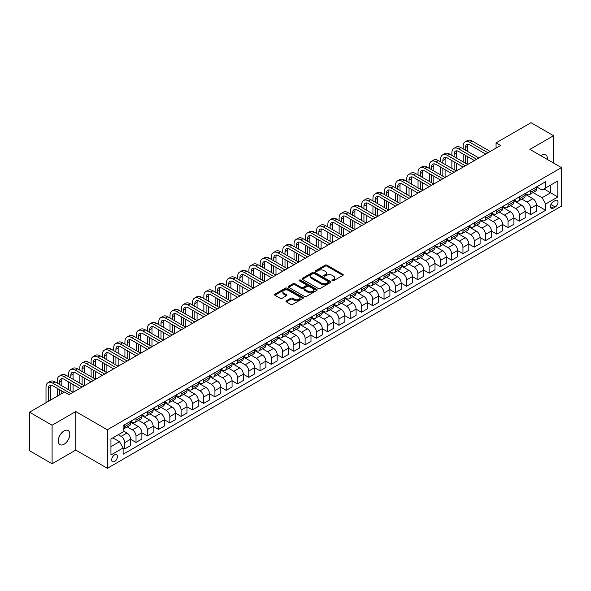 <?xml version="1.0" encoding="UTF-8"?>
<svg xmlns="http://www.w3.org/2000/svg" width="591" height="591" viewBox="0 0 591 591"><rect width="100%" height="100%" fill="white"/><g stroke="black" fill="none" stroke-linecap="round" stroke-linejoin="round"><path stroke-width="0.89" d="M332.253 280.791A0.879 0.502 0 0 0 333.494 280.791L342.898 275.362A1.248 0.724 0 0 0 343.268 274.852A1.248 0.724 0 0 0 342.898 274.342L326.963 265.137A1.248 0.724 0 0 0 325.198 265.137L315.786 270.567A0.879 0.502 0 0 0 315.535 270.929A0.879 0.502 0 0 0 315.786 271.284A0.879 0.502 0 0 0 317.027 271.284L318.246 270.582A4.004 2.312 0 0 1 323.912 270.582L325.242 271.35A4.004 2.312 0 0 1 326.417 272.983A4.004 2.312 0 0 1 325.242 274.623L324.023 275.325A0.879 0.502 0 0 0 323.765 275.679A0.879 0.502 0 0 0 324.023 276.041A0.879 0.502 0 0 0 325.264 276.041L326.476 275.332A4.004 2.312 0 0 1 332.142 275.332L333.472 276.1A4.004 2.312 0 0 1 334.646 277.74A4.004 2.312 0 0 1 333.472 279.373L332.253 280.075A0.879 0.502 0 0 0 332.002 280.437A0.879 0.502 0 0 0 332.253 280.791L332.253 280.075M64.05 444.255A8.163 4.713 120 0 0 69.383 437.059A8.163 4.713 120 0 0 68.128 430.521A8.163 4.713 120 0 0 64.05 430.928A8.163 4.713 120 0 0 58.716 438.116A8.163 4.713 120 0 0 59.964 444.661A8.163 4.713 120 0 0 64.05 444.255M547.332 159.444A8.163 4.713 120 0 0 545.692 154.805A8.163 4.713 120 0 0 541.607 155.204A8.163 4.713 120 0 0 540.846 155.706M114.558 461.541A4.078 2.357 120 0 0 117.225 457.944A4.078 2.357 120 0 0 116.597 454.678A4.078 2.357 120 0 0 114.558 454.878A4.078 2.357 120 0 0 111.891 458.476A4.078 2.357 120 0 0 112.512 461.741A4.078 2.357 120 0 0 114.558 461.541M286.332 300.812A1.248 0.724 0 0 0 285.963 301.329A1.248 0.724 0 0 0 286.332 301.838L290.802 304.417A1.248 0.724 0 0 0 292.575 304.417L303.02 298.389A1.248 0.724 0 0 0 303.382 297.879A1.248 0.724 0 0 0 303.02 297.362L287.086 288.164A1.248 0.724 0 0 0 285.313 288.164L274.867 294.192A1.248 0.724 0 0 0 274.497 294.71A1.248 0.724 0 0 0 274.867 295.219L280.267 298.337A1.248 0.724 0 0 0 282.04 298.337L286.509 295.751A1.248 0.724 0 0 0 286.879 295.241A1.248 0.724 0 0 0 286.509 294.732L283.828 293.188A3.347 1.936 0 0 1 282.853 291.821A3.347 1.936 0 0 1 284.914 290.033A3.347 1.936 0 0 1 288.571 290.454L299.061 296.512A3.347 1.936 0 0 1 300.036 297.879A3.347 1.936 0 0 1 297.967 299.659A3.347 1.936 0 0 1 294.318 299.245L292.575 298.233A1.248 0.724 0 0 0 290.802 298.233L286.332 300.812L286.332 301.838L290.802 299.275L290.802 298.233M75.774 411.55L52.097 425.225L29.55 412.208L29.55 450.741L52.097 463.758L75.774 450.083L107.34 468.308L107.34 429.775L75.774 411.55L75.774 450.083M553.56 163.042L553.56 135.708L529.883 149.375L561.45 167.6L107.34 429.775M553.56 135.708L531.014 122.692L496.063 142.867L496.063 148.075M29.55 412.208L64.5 392.025L69.007 394.633L500.57 145.467L496.063 142.867M318.335 288.519A1.248 0.724 0 0 0 320.108 288.519L330.554 282.491A1.248 0.724 0 0 0 330.916 281.981A1.248 0.724 0 0 0 330.554 281.471L314.619 272.266A1.248 0.724 0 0 0 312.846 272.266L302.4 278.302A1.248 0.724 0 0 0 302.031 278.812A1.248 0.724 0 0 0 302.4 279.321L318.335 288.519M299.696 280.984A0.879 0.502 0 0 1 300.583 281.102L316.769 290.447L306.337 296.468A1.248 0.724 0 0 1 304.572 296.468L288.63 287.27L288.63 286.251A1.248 0.724 0 0 0 288.268 286.761A1.248 0.724 0 0 0 288.63 287.27M288.63 286.251L293.106 283.665A1.248 0.724 0 0 1 294.872 283.665L301.336 287.396A1.248 0.724 0 0 0 303.109 287.396L306.072 285.682A1.248 0.724 0 0 0 306.441 285.172A1.248 0.724 0 0 0 306.072 284.663L299.341 280.777A0.879 0.502 0 0 1 299.09 280.422A0.879 0.502 0 0 1 299.63 279.957A0.879 0.502 0 0 1 300.583 280.06L316.783 289.42A1.248 0.724 0 0 1 317.153 289.93A1.248 0.724 0 0 1 316.783 290.44L316.783 289.42M555.23 200.563L553.242 201.708A3.952 2.283 120 0 0 550.657 205.188A3.952 2.283 120 0 0 551.263 208.357A3.952 2.283 120 0 0 553.242 208.165L555.23 207.02A3.952 2.283 120 0 0 557.808 203.533A3.952 2.283 120 0 0 557.202 200.364A3.952 2.283 120 0 0 555.23 200.563M107.34 468.308L561.45 206.133L561.45 167.6M536.606 186.889L542.058 190.043L545.67 187.96L545.67 181.659L123.12 425.616L123.12 431.91L110.945 438.943L110.945 454.981L123.12 447.948L123.12 454.25L545.67 210.3L545.67 203.998L542.058 197.749L533.089 192.57M545.67 187.96L557.845 180.927L557.845 196.966L545.67 203.998M52.097 425.225L52.097 463.758M543.956 188.95L550.627 192.806L550.627 185.094L557.845 180.927M542.058 197.749L550.627 192.806L557.845 196.966M110.945 446.648L119.515 441.706L112.844 437.85M123.12 448L124.745 448.938L124.745 442.637A5.105 2.948 -120 0 0 121.14 436.394L118.252 434.725M124.745 448.938L130.611 445.555L130.611 439.253A5.105 2.948 -120 0 0 126.999 433.004L123.12 430.765M130.611 439.305L136.019 442.43L136.019 436.128A5.105 2.948 -120 0 0 132.414 429.886L127.235 426.894M136.019 442.43L141.884 439.047L141.884 432.745A5.105 2.948 -120 0 0 138.272 426.495L130.611 422.07M141.884 432.797L147.292 435.922L147.292 429.62A5.105 2.948 -120 0 0 143.687 423.37L138.508 420.386M147.292 435.922L153.158 432.538L153.158 426.237A5.105 2.948 -120 0 0 149.545 419.987L141.884 415.562M153.158 426.288L158.565 429.413L158.565 423.112A5.105 2.948 -120 0 0 154.96 416.862L149.782 413.877M158.565 429.413L164.431 426.03L164.431 419.728A5.105 2.948 -120 0 0 160.826 413.478L153.158 409.053M164.431 419.78L169.839 422.905L169.839 416.603A5.105 2.948 -120 0 0 166.234 410.353L161.055 407.369M169.839 422.905L175.704 419.521L175.704 413.22A5.105 2.948 -120 0 0 172.099 406.97L164.431 402.545M175.704 413.272L181.112 416.396L181.112 410.095A5.105 2.948 -120 0 0 177.507 403.845L172.328 400.853M181.112 416.396L186.978 413.013L186.978 406.711A5.105 2.948 -120 0 0 183.373 400.462L175.704 396.036M186.978 406.763L192.393 409.888L192.393 403.587A5.105 2.948 -120 0 0 188.78 397.337L183.602 394.345M192.393 409.888L198.251 406.505L198.251 400.203A5.105 2.948 -120 0 0 194.646 393.953L186.978 389.528M198.251 400.255L203.666 403.38L203.666 397.078A5.105 2.948 -120 0 0 200.054 390.828L194.875 387.836M203.666 403.38L209.524 399.996L209.524 393.695A5.105 2.948 -120 0 0 205.919 387.445L198.251 383.02M209.524 393.746L214.939 396.871L214.939 390.57A5.105 2.948 -120 0 0 211.327 384.32L206.148 381.328M214.939 396.871L220.798 393.488L220.798 387.186A5.105 2.948 -120 0 0 217.192 380.936L209.524 376.511M220.798 387.238L226.213 390.363L226.213 384.061A5.105 2.948 -120 0 0 222.6 377.812L217.422 374.82M226.213 390.363L232.071 386.979L232.071 380.678A5.105 2.948 -120 0 0 228.466 374.428L220.798 370.003M232.071 380.73L237.486 383.855L237.486 377.553A5.105 2.948 -120 0 0 233.873 371.303L228.695 368.311M237.486 383.855L243.344 380.464L243.344 374.169A5.105 2.948 -120 0 0 239.739 367.92L232.071 363.495M243.344 374.221L248.759 377.346L248.759 371.045A5.105 2.948 -120 0 0 245.154 364.795L239.968 361.803M248.759 377.346L254.618 373.955L254.618 367.661A5.105 2.948 -120 0 0 251.012 361.411L243.344 356.986M254.618 367.713L260.033 370.838L260.033 364.536A5.105 2.948 -120 0 0 256.428 358.286L251.241 355.294M260.033 370.838L265.898 367.447L265.898 361.145A5.105 2.948 -120 0 0 262.286 354.903L254.618 350.478M265.898 361.204L271.306 364.322L271.306 358.028A5.105 2.948 -120 0 0 267.701 351.778L262.522 348.786M271.306 364.322L277.172 360.938L277.172 354.637A5.105 2.948 -120 0 0 273.559 348.395L265.898 343.962M277.172 354.689L282.579 357.814L282.579 351.512A5.105 2.948 -120 0 0 278.974 345.27L273.796 342.278M282.579 357.814L288.445 354.43L288.445 348.129A5.105 2.948 -120 0 0 284.832 341.886L277.172 337.454M288.445 348.18L293.853 351.305L293.853 345.004A5.105 2.948 -120 0 0 290.247 338.761L285.069 335.769M293.853 351.305L299.718 347.922L299.718 341.62A5.105 2.948 -120 0 0 296.106 335.37L288.445 330.945M299.718 341.672L305.126 344.797L305.126 338.495A5.105 2.948 -120 0 0 301.521 332.253L296.342 329.261M305.126 344.797L310.992 341.413L310.992 335.112A5.105 2.948 -120 0 0 307.379 328.862L299.718 324.437M310.992 335.163L316.399 338.288L316.399 331.987A5.105 2.948 -120 0 0 312.794 325.737L307.615 322.752M316.399 338.288L322.265 334.905L322.265 328.603A5.105 2.948 -120 0 0 318.66 322.354L310.992 317.928M322.265 328.655L327.673 331.78L327.673 325.478A5.105 2.948 -120 0 0 324.067 319.229L318.889 316.244M327.673 331.78L333.538 328.397L333.538 322.095A5.105 2.948 -120 0 0 329.933 315.845L322.265 311.42M333.538 322.147L338.946 325.272L338.946 318.97A5.105 2.948 -120 0 0 335.341 312.72L330.162 309.728M338.946 325.272L344.812 321.888L344.812 315.587A5.105 2.948 -120 0 0 341.206 309.337L333.538 304.912M344.812 315.638L350.227 318.763L350.227 312.462A5.105 2.948 -120 0 0 346.614 306.212L341.435 303.22M350.227 318.763L356.085 315.38L356.085 309.078A5.105 2.948 -120 0 0 352.48 302.828L344.812 298.403M356.085 309.13L361.5 312.255L361.5 305.953A5.105 2.948 -120 0 0 357.887 299.703L352.709 296.712M361.5 312.255L367.358 308.871L367.358 302.57A5.105 2.948 -120 0 0 363.753 296.32L356.085 291.895M367.358 302.622L372.773 305.746L372.773 299.445A5.105 2.948 -120 0 0 369.161 293.195L363.982 290.203M372.773 305.746L378.632 302.363L378.632 296.061A5.105 2.948 -120 0 0 375.026 289.812L367.358 285.387M378.632 296.113L384.047 299.238L384.047 292.937A5.105 2.948 -120 0 0 380.434 286.687L375.255 283.695M384.047 299.238L389.905 295.855L389.905 289.553A5.105 2.948 -120 0 0 386.3 283.303L378.632 278.878M389.905 289.605L395.32 292.73L395.32 286.428A5.105 2.948 -120 0 0 391.707 280.178L386.529 277.186M395.32 292.73L401.178 289.346L401.178 283.045A5.105 2.948 -120 0 0 397.573 276.795L389.905 272.37M401.178 283.096L406.593 286.221L406.593 279.92A5.105 2.948 -120 0 0 402.988 273.67L397.802 270.678M406.593 286.221L412.452 282.83L412.452 276.536A5.105 2.948 -120 0 0 408.846 270.286L401.178 265.861M412.452 276.588L417.867 279.713L417.867 273.411A5.105 2.948 -120 0 0 414.261 267.162L409.075 264.17M417.867 279.713L423.732 276.322L423.732 270.028A5.105 2.948 -120 0 0 420.12 263.778L412.452 259.353M423.732 270.08L429.14 273.197L429.14 266.903A5.105 2.948 -120 0 0 425.535 260.653L420.356 257.661M429.14 273.197L435.006 269.814L435.006 263.512A5.105 2.948 -120 0 0 431.393 257.27L423.732 252.837M435.006 263.571L440.413 266.689L440.413 260.395A5.105 2.948 -120 0 0 436.808 254.145L431.629 251.153M440.413 266.689L446.279 263.305L446.279 257.004A5.105 2.948 -120 0 0 442.666 250.761L435.006 246.329M446.279 257.055L451.687 260.18L451.687 253.879A5.105 2.948 -120 0 0 448.081 247.636L442.903 244.644M451.687 260.18L457.552 256.797L457.552 250.495A5.105 2.948 -120 0 0 453.94 244.246L446.279 239.82M457.552 250.547L462.96 253.672L462.96 247.37A5.105 2.948 -120 0 0 459.355 241.128L454.176 238.136M462.96 253.672L468.826 250.289L468.826 243.987A5.105 2.948 -120 0 0 465.213 237.737L457.552 233.312M468.826 244.039L474.233 247.164L474.233 240.862A5.105 2.948 -120 0 0 470.628 234.612L465.449 231.628M474.233 247.164L480.099 243.78L480.099 237.479A5.105 2.948 -120 0 0 476.494 231.229L468.826 226.804M480.099 237.53L485.507 240.655L485.507 234.354A5.105 2.948 -120 0 0 481.901 228.104L476.723 225.119M485.507 240.655L491.372 237.272L491.372 230.97A5.105 2.948 -120 0 0 487.767 224.72L480.099 220.295M491.372 231.022L496.78 234.147L496.78 227.845A5.105 2.948 -120 0 0 493.175 221.595L487.996 218.611M496.78 234.147L502.645 230.763L502.645 224.462A5.105 2.948 -120 0 0 499.04 218.212L491.372 213.787M502.645 224.514L508.061 227.638L508.061 221.337A5.105 2.948 -120 0 0 504.448 215.087L499.269 212.095M508.061 227.638L513.919 224.255L513.919 217.953A5.105 2.948 -120 0 0 510.314 211.704L502.645 207.278M513.919 218.005L519.334 221.13L519.334 214.829A5.105 2.948 -120 0 0 515.721 208.579L510.543 205.587M519.334 221.13L525.192 217.747L525.192 211.445A5.105 2.948 -120 0 0 521.587 205.195L513.919 200.77M525.192 211.497L530.607 214.622L530.607 208.32A5.105 2.948 -120 0 0 526.995 202.07L521.816 199.078M530.607 214.622L536.465 211.238L536.465 204.937A5.105 2.948 -120 0 0 532.86 198.687L525.192 194.262M525.325 193.405L526.995 194.365A5.105 2.948 -120 0 0 529.551 194.616A5.105 2.948 -120 0 0 530.607 192.282L530.607 190.354M514.052 199.913L515.721 200.874A5.105 2.948 -120 0 0 518.277 201.125A5.105 2.948 -120 0 0 519.334 198.79L519.334 196.862M502.778 206.422L504.448 207.382A5.105 2.948 -120 0 0 506.997 207.633A5.105 2.948 -120 0 0 508.061 205.299L508.061 203.37M491.505 212.93L493.175 213.89A5.105 2.948 -120 0 0 495.723 214.141A5.105 2.948 -120 0 0 496.78 211.807L496.78 209.879M480.232 219.438L481.901 220.399A5.105 2.948 -120 0 0 484.45 220.65A5.105 2.948 -120 0 0 485.507 218.315L485.507 216.387M468.958 225.947L470.628 226.907A5.105 2.948 -120 0 0 473.177 227.158A5.105 2.948 -120 0 0 474.233 224.824L474.233 222.903M457.685 232.455L459.355 233.415A5.105 2.948 -120 0 0 461.903 233.674A5.105 2.948 -120 0 0 462.96 231.332L462.96 229.411M446.412 238.963L448.081 239.924A5.105 2.948 -120 0 0 450.63 240.182A5.105 2.948 -120 0 0 451.687 237.841L451.687 235.92M435.139 245.472L436.808 246.432A5.105 2.948 -120 0 0 439.357 246.691A5.105 2.948 -120 0 0 440.413 244.356L440.413 242.428M423.865 251.98L425.535 252.948A5.105 2.948 -120 0 0 428.083 253.199A5.105 2.948 -120 0 0 429.14 250.865L429.14 248.937M412.592 258.489L414.261 259.456A5.105 2.948 -120 0 0 416.81 259.708A5.105 2.948 -120 0 0 417.867 257.373L417.867 255.445M401.319 264.997L402.988 265.965A5.105 2.948 -120 0 0 405.537 266.216A5.105 2.948 -120 0 0 406.593 263.882L406.593 261.953M390.045 271.505L391.707 272.473A5.105 2.948 -120 0 0 394.263 272.724A5.105 2.948 -120 0 0 395.32 270.39L395.32 268.462M378.772 278.014L380.434 278.982A5.105 2.948 -120 0 0 382.99 279.233A5.105 2.948 -120 0 0 384.047 276.898L384.047 274.97M367.491 284.53L369.161 285.49A5.105 2.948 -120 0 0 371.717 285.741A5.105 2.948 -120 0 0 372.773 283.407L372.773 281.479M356.218 291.038L357.887 291.998A5.105 2.948 -120 0 0 360.444 292.25A5.105 2.948 -120 0 0 361.5 289.915L361.5 287.987M344.945 297.546L346.614 298.507A5.105 2.948 -120 0 0 349.17 298.758A5.105 2.948 -120 0 0 350.227 296.423L350.227 294.495M333.671 304.055L335.341 305.015A5.105 2.948 -120 0 0 337.889 305.266A5.105 2.948 -120 0 0 338.946 302.932L338.946 301.004M322.398 310.563L324.067 311.523A5.105 2.948 -120 0 0 326.616 311.775A5.105 2.948 -120 0 0 327.673 309.44L327.673 307.512M311.125 317.072L312.794 318.032A5.105 2.948 -120 0 0 315.343 318.283A5.105 2.948 -120 0 0 316.399 315.949L316.399 314.02M299.851 323.58L301.521 324.54A5.105 2.948 -120 0 0 304.07 324.799A5.105 2.948 -120 0 0 305.126 322.457L305.126 320.536M288.578 330.088L290.247 331.049A5.105 2.948 -120 0 0 292.796 331.307A5.105 2.948 -120 0 0 293.853 328.965L293.853 327.045M277.305 336.597L278.974 337.557A5.105 2.948 -120 0 0 281.523 337.816A5.105 2.948 -120 0 0 282.579 335.481L282.579 333.553M266.031 343.105L267.701 344.073A5.105 2.948 -120 0 0 270.25 344.324A5.105 2.948 -120 0 0 271.306 341.99L271.306 340.061M254.758 349.613L256.428 350.581A5.105 2.948 -120 0 0 258.976 350.832A5.105 2.948 -120 0 0 260.033 348.498L260.033 346.57M243.485 356.122L245.154 357.09A5.105 2.948 -120 0 0 247.703 357.341A5.105 2.948 -120 0 0 248.759 355.006L248.759 353.078M232.211 362.63L233.873 363.598A5.105 2.948 -120 0 0 236.43 363.849A5.105 2.948 -120 0 0 237.486 361.515L237.486 359.587M220.938 369.139L222.6 370.106A5.105 2.948 -120 0 0 225.156 370.358A5.105 2.948 -120 0 0 226.213 368.023L226.213 366.095M209.657 375.647L211.327 376.615A5.105 2.948 -120 0 0 213.883 376.866A5.105 2.948 -120 0 0 214.939 374.531L214.939 372.603M198.384 382.163L200.054 383.123A5.105 2.948 -120 0 0 202.61 383.374A5.105 2.948 -120 0 0 203.666 381.04L203.666 379.112M187.111 388.671L188.78 389.632A5.105 2.948 -120 0 0 191.336 389.883A5.105 2.948 -120 0 0 192.393 387.548L192.393 385.62M175.837 395.18L177.507 396.14A5.105 2.948 -120 0 0 180.056 396.391A5.105 2.948 -120 0 0 181.112 394.057L181.112 392.128M164.564 401.688L166.234 402.648A5.105 2.948 -120 0 0 168.782 402.899A5.105 2.948 -120 0 0 169.839 400.565L169.839 398.637M153.291 408.196L154.96 409.157A5.105 2.948 -120 0 0 157.509 409.408A5.105 2.948 -120 0 0 158.565 407.073L158.565 405.145M142.017 414.705L143.687 415.665A5.105 2.948 -120 0 0 146.236 415.916A5.105 2.948 -120 0 0 147.292 413.582L147.292 411.661M130.744 421.213L132.414 422.173A5.105 2.948 -120 0 0 134.962 422.432A5.105 2.948 -120 0 0 136.019 420.09L136.019 418.169M536.465 204.988L545.67 210.3M529.551 194.616L535.409 191.233A5.105 2.948 -120 0 0 536.465 188.898L536.465 186.97M518.277 201.125L524.136 197.741A5.105 2.948 -120 0 0 525.192 195.407L525.192 193.479M506.997 207.633L512.862 204.25A5.105 2.948 -120 0 0 513.919 201.915L513.919 199.987M495.723 214.141L501.589 210.758A5.105 2.948 -120 0 0 502.645 208.424L502.645 206.495M484.45 220.65L490.316 217.266A5.105 2.948 -120 0 0 491.372 214.932L491.372 213.004M473.177 227.158L479.042 223.775A5.105 2.948 -120 0 0 480.099 221.44L480.099 219.512M461.903 233.674L467.769 230.283A5.105 2.948 -120 0 0 468.826 227.949L468.826 226.021M450.63 240.182L456.496 236.792A5.105 2.948 -120 0 0 457.552 234.457L457.552 232.536M439.357 246.691L445.222 243.307A5.105 2.948 -120 0 0 446.279 240.965L446.279 239.045M428.083 253.199L433.949 249.816A5.105 2.948 -120 0 0 435.006 247.474L435.006 245.553M416.81 259.708L422.668 256.324A5.105 2.948 -120 0 0 423.732 253.99L423.732 252.061M405.537 266.216L411.395 262.832A5.105 2.948 -120 0 0 412.452 260.498L412.452 258.57M394.263 272.724L400.122 269.341A5.105 2.948 -120 0 0 401.178 267.006L401.178 265.078M382.99 279.233L388.848 275.849A5.105 2.948 -120 0 0 389.905 273.515L389.905 271.587M371.717 285.741L377.575 282.358A5.105 2.948 -120 0 0 378.632 280.023L378.632 278.095M360.444 292.25L366.302 288.866A5.105 2.948 -120 0 0 367.358 286.532L367.358 284.603M349.17 298.758L355.028 295.374A5.105 2.948 -120 0 0 356.085 293.04L356.085 291.112M337.889 305.266L343.755 301.883A5.105 2.948 -120 0 0 344.812 299.548L344.812 297.62M326.616 311.775L332.482 308.391A5.105 2.948 -120 0 0 333.538 306.057L333.538 304.129M315.343 318.283L321.209 314.9A5.105 2.948 -120 0 0 322.265 312.565L322.265 310.637M304.07 324.799L309.935 321.408A5.105 2.948 -120 0 0 310.992 319.074L310.992 317.145M292.796 331.307L298.662 327.916A5.105 2.948 -120 0 0 299.718 325.582L299.718 323.654M281.523 337.816L287.389 334.432A5.105 2.948 -120 0 0 288.445 332.09L288.445 330.17M270.25 344.324L276.115 340.941A5.105 2.948 -120 0 0 277.172 338.599L277.172 336.678M258.976 350.832L264.842 347.449A5.105 2.948 -120 0 0 265.898 345.107L265.898 343.186M247.703 357.341L253.561 353.957A5.105 2.948 -120 0 0 254.618 351.623L254.618 349.695M236.43 363.849L242.288 360.466A5.105 2.948 -120 0 0 243.344 358.131L243.344 356.203M225.156 370.358L231.015 366.974A5.105 2.948 -120 0 0 232.071 364.64L232.071 362.711M213.883 376.866L219.741 373.482A5.105 2.948 -120 0 0 220.798 371.148L220.798 369.22M202.61 383.374L208.468 379.991A5.105 2.948 -120 0 0 209.524 377.656L209.524 375.728M191.336 389.883L197.195 386.499A5.105 2.948 -120 0 0 198.251 384.165L198.251 382.237M180.056 396.391L185.921 393.008A5.105 2.948 -120 0 0 186.978 390.673L186.978 388.745M168.782 402.899L174.648 399.516A5.105 2.948 -120 0 0 175.704 397.182L175.704 395.253M157.509 409.408L163.375 406.024A5.105 2.948 -120 0 0 164.431 403.69L164.431 401.762M146.236 415.916L152.101 412.533A5.105 2.948 -120 0 0 153.158 410.198L153.158 408.27M134.962 422.432L140.828 419.041A5.105 2.948 -120 0 0 141.884 416.707L141.884 414.779M123.12 429.147A5.105 2.948 -120 0 0 123.689 428.94L129.555 425.55A5.105 2.948 -120 0 0 130.611 423.215L130.611 421.294M123.689 428.94A5.105 2.948 -120 0 0 124.745 426.599L124.745 424.678M119.515 441.706L123.12 447.948M332.607 280.917L333.472 280.415A4.004 2.312 0 0 0 334.646 278.782L334.646 277.74M326.417 272.983L326.417 274.025A4.004 2.312 0 0 1 325.242 275.665L324.37 276.16M342.898 274.342L342.898 275.362L326.963 266.179A1.248 0.724 0 0 0 325.198 266.179L316.141 271.409M330.532 282.498L314.619 273.308A1.248 0.724 0 0 0 312.846 273.308L302.415 279.329L302.4 278.302M328.337 282.335A0.879 0.502 0 0 0 328.596 281.981A0.879 0.502 0 0 0 328.337 281.619L314.353 273.544A0.879 0.502 0 0 0 313.112 273.544L311.826 274.29A4.004 2.312 0 0 0 310.652 275.923A4.004 2.312 0 0 0 311.826 277.556L321.386 283.082A4.004 2.312 0 0 0 327.052 283.082L328.337 282.335L328.337 283.377A0.879 0.502 0 0 0 328.596 283.023L328.596 281.981M310.652 275.923L310.652 276.965A4.004 2.312 0 0 0 311.826 278.597L311.826 277.556M328.337 283.377L327.052 284.123A4.004 2.312 0 0 1 321.386 284.123L311.826 278.597M288.652 287.278L293.106 284.707L293.106 283.665M306.441 285.172L306.441 286.214A1.248 0.724 0 0 1 306.072 286.724L303.109 288.438A1.248 0.724 0 0 1 301.336 288.438L294.872 284.707A1.248 0.724 0 0 0 293.106 284.707M308.044 291.267A3.347 1.936 0 0 0 311.693 291.688A3.347 1.936 0 0 0 313.762 289.9A3.347 1.936 0 0 0 312.779 288.534L309.086 286.399A1.248 0.724 0 0 0 307.313 286.399L304.35 288.113A1.248 0.724 0 0 0 303.981 288.622A1.248 0.724 0 0 0 304.35 289.132L308.044 291.267L308.044 292.309A3.347 1.936 0 0 0 311.693 292.73A3.347 1.936 0 0 0 313.762 290.942L313.762 289.9M303.981 288.622L303.981 289.664A1.248 0.724 0 0 0 304.35 290.174L304.35 289.132M308.044 292.309L304.35 290.174M300.036 297.879L300.036 298.92A3.347 1.936 0 0 1 297.967 300.701A3.347 1.936 0 0 1 294.318 300.287L292.575 299.275A1.248 0.724 0 0 0 290.802 299.275M282.853 291.821L282.853 292.863A3.347 1.936 0 0 0 283.828 294.229L283.828 293.188M286.495 295.766L283.828 294.229M303.006 298.396L287.086 289.206A1.248 0.724 0 0 0 285.313 289.206L274.881 295.227M463.145 148.851L463.145 146.25A9.567 5.526 60 0 1 465.124 141.87L467.378 140.569A9.567 5.526 60 0 1 472.165 141.042L490.198 151.459M465.124 141.87A9.567 5.526 60 0 1 469.904 142.342L487.944 152.759M485.691 154.059L469.904 144.95A6.375 3.679 -120 0 0 466.72 144.632A6.375 3.679 -120 0 0 465.398 147.551L465.398 150.158M468.05 144.337A6.375 3.679 -120 0 0 467.651 146.25L467.651 151.459M465.398 155.367L465.398 163.175M467.651 156.667L467.651 164.475L449.611 154.059L447.357 155.367L465.398 165.776M463.145 161.875L463.145 154.059M451.871 155.367L451.871 152.759A9.567 5.526 60 0 1 453.851 148.378L456.104 147.078A9.567 5.526 60 0 1 460.884 147.551L478.924 157.967M453.851 148.378A9.567 5.526 60 0 1 458.631 148.851L476.671 159.267M474.418 160.567L458.631 151.459A6.375 3.679 -120 0 0 455.447 151.141A6.375 3.679 -120 0 0 454.124 154.059L454.124 156.667M456.777 150.845A6.375 3.679 -120 0 0 456.378 152.759L456.378 157.967M454.124 161.875L454.124 169.683M456.378 163.175L456.378 170.984L438.337 160.567L436.084 161.875L454.124 172.284M451.871 168.383L451.871 160.567M463.145 167.076L447.357 157.967A6.375 3.679 -120 0 0 444.173 157.649A6.375 3.679 -120 0 0 442.851 160.567L442.851 163.175M445.503 157.354A6.375 3.679 -120 0 0 445.104 159.267L445.104 164.475M442.851 168.383L442.851 176.192M445.104 169.683L445.104 177.492L427.064 167.076L424.811 168.383L442.851 178.792M440.598 174.892L440.598 167.076M440.598 161.875L440.598 159.267A9.567 5.526 60 0 1 442.578 154.886A9.567 5.526 60 0 1 447.357 155.367M442.578 154.886L444.831 153.586A9.567 5.526 60 0 1 449.611 154.059M451.871 173.591L436.084 164.475A6.375 3.679 -120 0 0 432.893 164.158A6.375 3.679 -120 0 0 431.578 167.083L431.578 169.683M434.23 163.862A6.375 3.679 -120 0 0 433.831 165.776L433.831 170.984M431.578 174.892L431.578 182.7M433.831 176.192L433.831 184L415.791 173.591L413.537 174.892L431.578 185.301M429.317 181.4L429.317 173.591M429.317 168.383L429.317 165.776A9.567 5.526 60 0 1 431.304 161.395A9.567 5.526 60 0 1 436.084 161.875M431.304 161.395L433.558 160.095A9.567 5.526 60 0 1 438.337 160.567M440.598 180.1L424.811 170.984A6.375 3.679 -120 0 0 421.619 170.666A6.375 3.679 -120 0 0 420.304 173.591L420.304 176.192M422.957 170.378A6.375 3.679 -120 0 0 422.558 172.284L422.558 177.492M420.304 181.4L420.304 189.209M422.558 182.7L422.558 190.509L404.517 180.1L402.264 181.4L420.304 191.816M418.044 187.908L418.044 180.1M418.044 174.892L418.044 172.284A9.567 5.526 60 0 1 420.031 167.91A9.567 5.526 60 0 1 424.811 168.383M420.031 167.91L422.284 166.603A9.567 5.526 60 0 1 427.064 167.076M429.317 186.608L413.537 177.492A6.375 3.679 -120 0 0 410.346 177.174A6.375 3.679 -120 0 0 409.031 180.1L409.031 182.7M411.683 176.886A6.375 3.679 -120 0 0 411.284 178.792L411.284 184M409.031 187.908L409.031 195.717M411.284 189.209L411.284 197.017L393.244 186.608L390.991 187.908L409.031 198.325M406.771 194.417L406.771 186.608M406.771 181.4L406.771 178.792A9.567 5.526 60 0 1 408.758 174.419A9.567 5.526 60 0 1 413.537 174.892M408.758 174.419L411.011 173.111A9.567 5.526 60 0 1 415.791 173.591M418.044 193.117L402.264 184A6.375 3.679 -120 0 0 399.073 183.69A6.375 3.679 -120 0 0 397.75 186.608L397.75 189.209M400.41 183.395A6.375 3.679 -120 0 0 400.011 185.301L400.011 190.509M397.75 194.417L397.75 202.225M400.011 195.717L400.011 203.526L381.971 193.117L379.718 194.417L397.75 204.833M395.497 200.925L395.497 193.117M395.497 187.908L395.497 185.301A9.567 5.526 60 0 1 397.477 180.927A9.567 5.526 60 0 1 402.264 181.4M397.477 180.927L399.738 179.62A9.567 5.526 60 0 1 404.517 180.1M406.771 199.625L390.991 190.509A6.375 3.679 -120 0 0 387.799 190.199A6.375 3.679 -120 0 0 386.477 193.117L386.477 195.717M389.137 189.903A6.375 3.679 -120 0 0 388.738 191.816L388.738 197.017M386.477 200.925L386.477 208.734M388.738 202.225L388.738 210.041L370.697 199.625L368.444 200.925L386.477 211.342M384.224 207.434L384.224 199.625M384.224 194.417L384.224 191.816A9.567 5.526 60 0 1 386.204 187.436A9.567 5.526 60 0 1 390.991 187.908M386.204 187.436L388.464 186.135A9.567 5.526 60 0 1 393.244 186.608M395.497 206.133L379.718 197.017A6.375 3.679 -120 0 0 376.526 196.707A6.375 3.679 -120 0 0 375.204 199.625L375.204 202.225M377.863 196.411A6.375 3.679 -120 0 0 377.464 198.325L377.464 203.526M375.204 207.434L375.204 215.242M377.464 208.734L377.464 216.55L359.424 206.133L357.171 207.434L375.204 217.85M372.951 213.942L372.951 206.133M372.951 200.925L372.951 198.325A9.567 5.526 60 0 1 374.93 193.944A9.567 5.526 60 0 1 379.718 194.417M374.93 193.944L377.191 192.644A9.567 5.526 60 0 1 381.971 193.117M384.224 212.642L368.444 203.526A6.375 3.679 -120 0 0 365.253 203.215A6.375 3.679 -120 0 0 363.93 206.133L363.93 208.734M366.59 202.92A6.375 3.679 -120 0 0 366.184 204.833L366.184 210.041M363.93 213.942L363.93 221.751M366.184 215.242L366.184 223.058L348.151 212.642L345.898 213.942L363.93 224.358M361.677 220.45L361.677 212.642M361.677 207.434L361.677 204.833A9.567 5.526 60 0 1 363.657 200.452A9.567 5.526 60 0 1 368.444 200.925M363.657 200.452L365.91 199.152A9.567 5.526 60 0 1 370.697 199.625M372.951 219.15L357.171 210.041A6.375 3.679 -120 0 0 353.979 209.724A6.375 3.679 -120 0 0 352.657 212.642L352.657 215.242M355.309 209.428A6.375 3.679 -120 0 0 354.91 211.342L354.91 216.55M352.657 220.45L352.657 228.266M354.91 221.751L354.91 229.567L336.877 219.15L334.617 220.45L352.657 230.867M350.404 226.959L350.404 219.15M350.404 213.942L350.404 211.342A9.567 5.526 60 0 1 352.384 206.961A9.567 5.526 60 0 1 357.171 207.434M352.384 206.961L354.637 205.661A9.567 5.526 60 0 1 359.424 206.133M361.677 225.659L345.898 216.55A6.375 3.679 -120 0 0 342.706 216.232A6.375 3.679 -120 0 0 341.384 219.15L341.384 221.751M344.036 215.937A6.375 3.679 -120 0 0 343.637 217.85L343.637 223.058M341.384 226.959L341.384 234.775M343.637 228.266L343.637 236.075L325.604 225.659L323.343 226.959L341.384 237.375M339.131 233.467L339.131 225.659M339.131 220.45L339.131 217.85A9.567 5.526 60 0 1 341.11 213.469A9.567 5.526 60 0 1 345.898 213.942M341.11 213.469L343.364 212.169A9.567 5.526 60 0 1 348.151 212.642M350.404 232.167L334.617 223.058A6.375 3.679 -120 0 0 331.433 222.741A6.375 3.679 -120 0 0 330.11 225.659L330.11 228.266M332.763 222.445A6.375 3.679 -120 0 0 332.364 224.358L332.364 229.567M330.11 233.467L330.11 241.283M332.364 234.775L332.364 242.583L314.331 232.167L312.07 233.467L330.11 243.884M327.857 239.976L327.857 232.167M327.857 226.959L327.857 224.358A9.567 5.526 60 0 1 329.837 219.978A9.567 5.526 60 0 1 334.617 220.45M329.837 219.978L332.09 218.677A9.567 5.526 60 0 1 336.877 219.15M339.131 238.675L323.343 229.567A6.375 3.679 -120 0 0 320.159 229.249A6.375 3.679 -120 0 0 318.837 232.167L318.837 234.775M321.489 228.953A6.375 3.679 -120 0 0 321.09 230.867L321.09 236.075M318.837 239.976L318.837 247.792M321.09 241.283L321.09 249.092L303.05 238.675L300.797 239.976L318.837 250.392M316.584 246.491L316.584 238.675M316.584 233.467L316.584 230.867A9.567 5.526 60 0 1 318.564 226.486A9.567 5.526 60 0 1 323.343 226.959M318.564 226.486L320.817 225.186A9.567 5.526 60 0 1 325.604 225.659M327.857 245.184L312.07 236.075A6.375 3.679 -120 0 0 308.886 235.757A6.375 3.679 -120 0 0 307.564 238.675L307.564 241.283M310.216 235.462A6.375 3.679 -120 0 0 309.817 237.375L309.817 242.583M307.564 246.491L307.564 254.3M309.817 247.792L309.817 255.6L291.777 245.184L289.524 246.491L307.564 256.9M305.311 253L305.311 245.184M305.311 239.976L305.311 237.375A9.567 5.526 60 0 1 307.29 232.994A9.567 5.526 60 0 1 312.07 233.467M307.29 232.994L309.544 231.694A9.567 5.526 60 0 1 314.331 232.167M316.584 251.692L300.797 242.583A6.375 3.679 -120 0 0 297.613 242.266A6.375 3.679 -120 0 0 296.29 245.184L296.29 247.792M298.943 241.97A6.375 3.679 -120 0 0 298.544 243.884L298.544 249.092M296.29 253L296.29 260.808M298.544 254.3L298.544 262.108L280.503 251.692L278.25 253L296.29 263.409M294.037 259.508L294.037 251.692M294.037 246.491L294.037 243.884A9.567 5.526 60 0 1 296.017 239.503A9.567 5.526 60 0 1 300.797 239.976M296.017 239.503L298.27 238.203A9.567 5.526 60 0 1 303.05 238.675M305.311 258.201L289.524 249.092A6.375 3.679 -120 0 0 286.34 248.774A6.375 3.679 -120 0 0 285.017 251.692L285.017 254.3M287.669 248.479A6.375 3.679 -120 0 0 287.27 250.392L287.27 255.6M285.017 259.508L285.017 267.317M287.27 260.808L287.27 268.617L269.23 258.201L266.977 259.508L285.017 269.917M282.764 266.016L282.764 258.201M282.764 253L282.764 250.392A9.567 5.526 60 0 1 284.744 246.011A9.567 5.526 60 0 1 289.524 246.491M284.744 246.011L286.997 244.711A9.567 5.526 60 0 1 291.777 245.184M294.037 264.716L278.25 255.6A6.375 3.679 -120 0 0 275.059 255.282A6.375 3.679 -120 0 0 273.744 258.201L273.744 260.808M276.396 254.987A6.375 3.679 -120 0 0 275.997 256.9L275.997 262.108M273.744 266.016L273.744 273.825M275.997 267.317L275.997 275.125L257.957 264.716L255.704 266.016L273.744 276.425M271.483 272.525L271.483 264.716M271.483 259.508L271.483 256.9A9.567 5.526 60 0 1 273.47 252.52A9.567 5.526 60 0 1 278.25 253M273.47 252.52L275.724 251.219A9.567 5.526 60 0 1 280.503 251.692M282.764 271.225L266.977 262.108A6.375 3.679 -120 0 0 263.785 261.791A6.375 3.679 -120 0 0 262.47 264.716L262.47 267.317M265.123 261.503A6.375 3.679 -120 0 0 264.724 263.409L264.724 268.617M262.47 272.525L262.47 280.333M264.724 273.825L264.724 281.634L246.683 271.225L244.43 272.525L262.47 282.941M260.21 279.033L260.21 271.225M260.21 266.016L260.21 263.409A9.567 5.526 60 0 1 262.197 259.035A9.567 5.526 60 0 1 266.977 259.508M262.197 259.035L264.45 257.728A9.567 5.526 60 0 1 269.23 258.201M271.483 277.733L255.704 268.617A6.375 3.679 -120 0 0 252.512 268.299A6.375 3.679 -120 0 0 251.197 271.225L251.197 273.825M253.849 268.011A6.375 3.679 -120 0 0 253.45 269.917L253.45 275.125M251.197 279.033L251.197 286.842M253.45 280.333L253.45 288.142L235.41 277.733L233.157 279.033L251.197 289.45M248.937 285.542L248.937 277.733M248.937 272.525L248.937 269.917A9.567 5.526 60 0 1 250.924 265.544A9.567 5.526 60 0 1 255.704 266.016M250.924 265.544L253.177 264.236A9.567 5.526 60 0 1 257.957 264.716M260.21 284.241L244.43 275.125A6.375 3.679 -120 0 0 241.239 274.808A6.375 3.679 -120 0 0 239.916 277.733L239.916 280.333M242.576 274.52A6.375 3.679 -120 0 0 242.177 276.425L242.177 281.634M239.916 285.542L239.916 293.35M242.177 286.842L242.177 294.65L224.137 284.241L221.884 285.542L239.916 295.958M237.663 292.05L237.663 284.241M237.663 279.033L237.663 276.425A9.567 5.526 60 0 1 239.643 272.052A9.567 5.526 60 0 1 244.43 272.525M239.643 272.052L241.904 270.744A9.567 5.526 60 0 1 246.683 271.225M248.937 290.75L233.157 281.634A6.375 3.679 -120 0 0 229.965 281.323A6.375 3.679 -120 0 0 228.643 284.241L228.643 286.842M231.303 281.028A6.375 3.679 -120 0 0 230.904 282.941L230.904 288.142M228.643 292.05L228.643 299.859M230.904 293.35L230.904 301.159L212.863 290.75L210.61 292.05L228.643 302.466M226.39 298.558L226.39 290.75M226.39 285.542L226.39 282.941A9.567 5.526 60 0 1 228.37 278.56A9.567 5.526 60 0 1 233.157 279.033M228.37 278.56L230.63 277.26A9.567 5.526 60 0 1 235.41 277.733M237.663 297.258L221.884 288.142A6.375 3.679 -120 0 0 218.692 287.832A6.375 3.679 -120 0 0 217.37 290.75L217.37 293.35M220.029 287.536A6.375 3.679 -120 0 0 219.63 289.45L219.63 294.65M217.37 298.558L217.37 306.367M219.63 299.859L219.63 307.675L201.59 297.258L199.337 298.558L217.37 308.975M215.117 305.067L215.117 297.258M215.117 292.05L215.117 289.45A9.567 5.526 60 0 1 217.096 285.069A9.567 5.526 60 0 1 221.884 285.542M217.096 285.069L219.357 283.769A9.567 5.526 60 0 1 224.137 284.241M226.39 303.767L210.61 294.65A6.375 3.679 -120 0 0 207.419 294.34A6.375 3.679 -120 0 0 206.096 297.258L206.096 299.859M208.756 294.045A6.375 3.679 -120 0 0 208.35 295.958L208.35 301.166M206.096 305.067L206.096 312.875M208.35 306.367L208.35 314.183L190.317 303.767L188.064 305.067L206.096 315.483M203.843 311.575L203.843 303.767M203.843 298.558L203.843 295.958A9.567 5.526 60 0 1 205.823 291.577A9.567 5.526 60 0 1 210.61 292.05M205.823 291.577L208.076 290.277A9.567 5.526 60 0 1 212.863 290.75M215.117 310.275L199.337 301.166A6.375 3.679 -120 0 0 196.146 300.849A6.375 3.679 -120 0 0 194.823 303.767L194.823 306.367M197.475 300.553A6.375 3.679 -120 0 0 197.076 302.466L197.076 307.675M194.823 311.575L194.823 319.384M197.076 312.875L197.076 320.691L179.043 310.275L176.783 311.575L194.823 321.992M192.57 318.084L192.57 310.275M192.57 305.067L192.57 302.466A9.567 5.526 60 0 1 194.55 298.086A9.567 5.526 60 0 1 199.337 298.558M194.55 298.086L196.803 296.785A9.567 5.526 60 0 1 201.59 297.258M203.843 316.783L188.064 307.675A6.375 3.679 -120 0 0 184.872 307.357A6.375 3.679 -120 0 0 183.55 310.275L183.55 312.875M186.202 307.061A6.375 3.679 -120 0 0 185.803 308.975L185.803 314.183M183.55 318.084L183.55 325.9M185.803 319.384L185.803 327.2L167.77 316.783L165.51 318.084L183.55 328.5M181.297 324.592L181.297 316.783M181.297 311.575L181.297 308.975A9.567 5.526 60 0 1 183.276 304.594A9.567 5.526 60 0 1 188.064 305.067M183.276 304.594L185.53 303.294A9.567 5.526 60 0 1 190.317 303.767M192.57 323.292L176.783 314.183A6.375 3.679 -120 0 0 173.599 313.865A6.375 3.679 -120 0 0 172.276 316.783L172.276 319.384M174.929 313.57A6.375 3.679 -120 0 0 174.53 315.483L174.53 320.691M172.276 324.592L172.276 332.408M174.53 325.9L174.53 333.708L156.497 323.292L154.236 324.592L172.276 335.008M170.023 331.1L170.023 323.292M170.023 318.084L170.023 315.483A9.567 5.526 60 0 1 172.003 311.102A9.567 5.526 60 0 1 176.783 311.575M172.003 311.102L174.256 309.802A9.567 5.526 60 0 1 179.043 310.275M181.297 329.8L165.51 320.691A6.375 3.679 -120 0 0 162.326 320.374A6.375 3.679 -120 0 0 161.003 323.292L161.003 325.9M163.655 320.078A6.375 3.679 -120 0 0 163.256 321.992L163.256 327.2M161.003 331.1L161.003 338.916M163.256 332.408L163.256 340.217L145.216 329.8L142.963 331.1L161.003 341.517M158.75 337.609L158.75 329.8M158.75 324.592L158.75 321.992A9.567 5.526 60 0 1 160.73 317.611A9.567 5.526 60 0 1 165.51 318.084M160.73 317.611L162.983 316.311A9.567 5.526 60 0 1 167.77 316.783M170.023 336.309L154.236 327.2A6.375 3.679 -120 0 0 151.052 326.882A6.375 3.679 -120 0 0 149.73 329.8L149.73 332.408M152.382 326.587A6.375 3.679 -120 0 0 151.983 328.5L151.983 333.708M149.73 337.609L149.73 345.425M151.983 338.916L151.983 346.725L133.943 336.309L131.69 337.609L149.73 348.025M147.477 344.125L147.477 336.309M147.477 331.1L147.477 328.5A9.567 5.526 60 0 1 149.457 324.119A9.567 5.526 60 0 1 154.236 324.592M149.457 324.119L151.71 322.819A9.567 5.526 60 0 1 156.497 323.292M158.75 342.817L142.963 333.708A6.375 3.679 -120 0 0 139.779 333.39A6.375 3.679 -120 0 0 138.457 336.309L138.457 338.916M141.109 333.095A6.375 3.679 -120 0 0 140.71 335.008L140.71 340.217M138.457 344.125L138.457 351.933M140.71 345.425L140.71 353.233L122.669 342.817L120.416 344.125L138.457 354.534M136.203 350.633L136.203 342.817M136.203 337.609L136.203 335.008A9.567 5.526 60 0 1 138.183 330.628A9.567 5.526 60 0 1 142.963 331.1M138.183 330.628L140.436 329.327A9.567 5.526 60 0 1 145.216 329.8M147.477 349.325L131.69 340.217A6.375 3.679 -120 0 0 128.506 339.899A6.375 3.679 -120 0 0 127.183 342.817L127.183 345.425M129.835 339.603A6.375 3.679 -120 0 0 129.436 341.517L129.436 346.725M127.183 350.633L127.183 358.442M129.436 351.933L129.436 359.742L111.396 349.325L109.143 350.633L127.183 361.042M124.93 357.141L124.93 349.325M124.93 344.125L124.93 341.517A9.567 5.526 60 0 1 126.91 337.136A9.567 5.526 60 0 1 131.69 337.609M126.91 337.136L129.163 335.836A9.567 5.526 60 0 1 133.943 336.309M136.203 355.834L120.416 346.725A6.375 3.679 -120 0 0 117.225 346.407A6.375 3.679 -120 0 0 115.91 349.325L115.91 351.933M118.562 346.112A6.375 3.679 -120 0 0 118.163 348.025L118.163 353.233M115.91 357.141L115.91 364.95M118.163 358.442L118.163 366.25L100.123 355.834L97.87 357.141L115.91 367.55M113.649 363.65L113.649 355.834M113.649 350.633L113.649 348.025A9.567 5.526 60 0 1 115.637 343.644A9.567 5.526 60 0 1 120.416 344.125M115.637 343.644L117.89 342.344A9.567 5.526 60 0 1 122.669 342.817M124.93 362.349L109.143 353.233A6.375 3.679 -120 0 0 105.952 352.916A6.375 3.679 -120 0 0 104.637 355.834L104.637 358.442M107.289 352.62A6.375 3.679 -120 0 0 106.89 354.534L106.89 359.742M104.637 363.65L104.637 371.458M106.89 364.95L106.89 372.758L88.849 362.349L86.596 363.65L104.637 374.059M102.376 370.158L102.376 362.349M102.376 357.141L102.376 354.534A9.567 5.526 60 0 1 104.363 350.153A9.567 5.526 60 0 1 109.143 350.633M104.363 350.153L106.616 348.853A9.567 5.526 60 0 1 111.396 349.325M113.649 368.858L97.87 359.742A6.375 3.679 -120 0 0 94.678 359.424A6.375 3.679 -120 0 0 93.363 362.349L93.363 364.95M96.015 359.136A6.375 3.679 -120 0 0 95.616 361.042L95.616 366.25M93.363 370.158L93.363 377.967M95.616 371.458L95.616 379.267L77.576 368.858L75.323 370.158L93.363 380.574M91.103 376.666L91.103 368.858M91.103 363.65L91.103 361.042A9.567 5.526 60 0 1 93.09 356.668A9.567 5.526 60 0 1 97.87 357.141M93.09 356.668L95.343 355.361A9.567 5.526 60 0 1 100.123 355.834M102.376 375.366L86.596 366.25A6.375 3.679 -120 0 0 83.405 365.932A6.375 3.679 -120 0 0 82.083 368.858L82.083 371.458M84.742 365.644A6.375 3.679 -120 0 0 84.343 367.55L84.343 372.758M82.083 376.666L82.083 384.475M84.343 377.967L84.343 385.775L66.303 375.366L64.05 376.666L82.083 387.083M79.829 383.175L79.829 375.366M79.829 370.158L79.829 367.55A9.567 5.526 60 0 1 81.809 363.177A9.567 5.526 60 0 1 86.596 363.65M81.809 363.177L84.07 361.869A9.567 5.526 60 0 1 88.849 362.349M91.103 381.875L75.323 372.758A6.375 3.679 -120 0 0 72.132 372.448A6.375 3.679 -120 0 0 70.809 375.366L70.809 377.967M73.469 372.153A6.375 3.679 -120 0 0 73.07 374.059L73.07 379.267M70.809 383.175L70.809 390.983M73.07 384.475L73.07 392.284L55.029 381.875L52.776 383.175L70.809 393.591M68.556 389.683L68.556 381.875M68.556 376.666L68.556 374.059A9.567 5.526 60 0 1 70.536 369.685A9.567 5.526 60 0 1 75.323 370.158M70.536 369.685L72.796 368.378A9.567 5.526 60 0 1 77.576 368.858M79.829 388.383L64.05 379.267A6.375 3.679 -120 0 0 60.858 378.957A6.375 3.679 -120 0 0 59.536 381.875L59.536 384.475M62.195 378.661A6.375 3.679 -120 0 0 61.796 380.574L61.796 385.775M59.536 389.683L59.536 394.891M61.796 390.983L61.796 393.591M57.283 396.192L57.283 388.383M57.283 383.175L57.283 380.574A9.567 5.526 60 0 1 59.263 376.194A9.567 5.526 60 0 1 64.05 376.666M59.263 376.194L61.523 374.893A9.567 5.526 60 0 1 66.303 375.366M64.05 392.284L52.776 385.775A6.375 3.679 -120 0 0 49.585 385.465A6.375 3.679 -120 0 0 48.263 388.383L48.263 401.4M50.922 385.169A6.375 3.679 -120 0 0 50.516 387.083L50.516 400.1M46.009 402.7L46.009 387.083A9.567 5.526 60 0 1 47.989 382.702A9.567 5.526 60 0 1 52.776 383.175M47.989 382.702L50.242 381.402A9.567 5.526 60 0 1 55.029 381.875M121.14 436.394L126.999 433.004M132.414 429.886L138.272 426.495M143.687 423.37L149.545 419.987M154.96 416.862L160.826 413.478M166.234 410.353L172.099 406.97M177.507 403.845L183.373 400.462M188.78 397.337L194.646 393.953M200.054 390.828L205.919 387.445M211.327 384.32L217.192 380.936M222.6 377.812L228.466 374.428M233.873 371.303L239.739 367.92M245.154 364.795L251.012 361.411M256.428 358.286L262.286 354.903M267.701 351.778L273.559 348.395M278.974 345.27L284.832 341.886M290.247 338.761L296.106 335.37M301.521 332.253L307.379 328.862M312.794 325.737L318.66 322.354M324.067 319.229L329.933 315.845M335.341 312.72L341.206 309.337M346.614 306.212L352.48 302.828M357.887 299.703L363.753 296.32M369.161 293.195L375.026 289.812M380.434 286.687L386.3 283.303M391.707 280.178L397.573 276.795M402.988 273.67L408.846 270.286M414.261 267.162L420.12 263.778M425.535 260.653L431.393 257.27M436.808 254.145L442.666 250.761M448.081 247.636L453.94 244.246M459.355 241.128L465.213 237.737M470.628 234.612L476.494 231.229M481.901 228.104L487.767 224.72M493.175 221.595L499.04 218.212M504.448 215.087L510.314 211.704M515.721 208.579L521.587 205.195M526.995 202.07L532.86 198.687M530.607 192.282L536.465 188.898M530.607 208.32L536.465 204.937M519.334 214.829L525.192 211.445M519.334 198.79L525.192 195.407M508.061 221.337L513.919 217.953M508.061 205.299L513.919 201.915M496.78 227.845L502.645 224.462M496.78 211.807L502.645 208.424M485.507 234.354L491.372 230.97M485.507 218.315L491.372 214.932M474.233 240.862L480.099 237.479M474.233 224.824L480.099 221.44M462.96 247.37L468.826 243.987M462.96 231.332L468.826 227.949M451.687 253.879L457.552 250.495M451.687 237.841L457.552 234.457M440.413 260.395L446.279 257.004M440.413 244.356L446.279 240.965M429.14 266.903L435.006 263.512M429.14 250.865L435.006 247.474M417.867 273.411L423.732 270.028M417.867 257.373L423.732 253.99M406.593 279.92L412.452 276.536M406.593 263.882L412.452 260.498M395.32 286.428L401.178 283.045M395.32 270.39L401.178 267.006M384.047 292.937L389.905 289.553M384.047 276.898L389.905 273.515M372.773 299.445L378.632 296.061M372.773 283.407L378.632 280.023M361.5 305.953L367.358 302.57M361.5 289.915L367.358 286.532M350.227 312.462L356.085 309.078M350.227 296.423L356.085 293.04M338.946 318.97L344.812 315.587M338.946 302.932L344.812 299.548M327.673 325.478L333.538 322.095M327.673 309.44L333.538 306.057M316.399 331.987L322.265 328.603M316.399 315.949L322.265 312.565M305.126 338.495L310.992 335.112M305.126 322.457L310.992 319.074M293.853 345.004L299.718 341.62M293.853 328.965L299.718 325.582M282.579 351.512L288.445 348.129M282.579 335.481L288.445 332.09M271.306 358.028L277.172 354.637M271.306 341.99L277.172 338.599M260.033 364.536L265.898 361.145M260.033 348.498L265.898 345.107M248.759 371.045L254.618 367.661M248.759 355.006L254.618 351.623M237.486 377.553L243.344 374.169M237.486 361.515L243.344 358.131M226.213 384.061L232.071 380.678M226.213 368.023L232.071 364.64M214.939 390.57L220.798 387.186M214.939 374.531L220.798 371.148M203.666 397.078L209.524 393.695M203.666 381.04L209.524 377.656M192.393 403.587L198.251 400.203M192.393 387.548L198.251 384.165M181.112 410.095L186.978 406.711M181.112 394.057L186.978 390.673M169.839 416.603L175.704 413.22M169.839 400.565L175.704 397.182M158.565 423.112L164.431 419.728M158.565 407.073L164.431 403.69M147.292 429.62L153.158 426.237M147.292 413.582L153.158 410.198M136.019 436.128L141.884 432.745M136.019 420.09L141.884 416.707M124.745 442.637L130.611 439.253M124.745 426.599L130.611 423.215M550.901 204.523L555.23 207.02M550.45 206.547L553.242 208.165M333.472 280.415L333.472 279.373M324.023 276.041L324.023 275.325M325.242 275.665L325.242 274.623M315.786 271.284L315.786 270.567M325.198 266.179L325.198 265.137M326.963 266.179L326.963 265.137M312.846 273.308L312.846 272.266M314.619 273.308L314.619 272.266M330.554 282.491L330.554 281.471M321.386 284.123L321.386 283.082M327.052 284.123L327.052 283.082M294.872 284.707L294.872 283.665M301.336 288.438L301.336 287.396M303.109 288.438L303.109 287.396M306.072 286.724L306.072 285.682M300.583 281.102L300.583 280.06M292.575 299.275L292.575 298.233M294.318 300.287L294.318 299.245M286.509 295.751L286.509 294.732M274.867 295.219L274.867 294.192M285.313 289.206L285.313 288.164M287.086 289.206L287.086 288.164M303.02 298.389L303.02 297.362M472.165 141.042L469.904 142.342M467.651 146.25L465.398 147.551M460.884 147.551L458.631 148.851M456.378 152.759L454.124 154.059M445.104 159.267L442.851 160.567M433.831 165.776L431.578 167.083M422.558 172.284L420.304 173.591M411.284 178.792L409.031 180.1M400.011 185.301L397.75 186.608M388.738 191.816L386.477 193.117M377.464 198.325L375.204 199.625M366.184 204.833L363.93 206.133M354.91 211.342L352.657 212.642M343.637 217.85L341.384 219.15M332.364 224.358L330.11 225.659M321.09 230.867L318.837 232.167M309.817 237.375L307.564 238.675M298.544 243.884L296.29 245.184M287.27 250.392L285.017 251.692M275.997 256.9L273.744 258.201M264.724 263.409L262.47 264.716M253.45 269.917L251.197 271.225M242.177 276.425L239.916 277.733M230.904 282.941L228.643 284.241M219.63 289.45L217.37 290.75M208.35 295.958L206.096 297.258M197.076 302.466L194.823 303.767M185.803 308.975L183.55 310.275M174.53 315.483L172.276 316.783M163.256 321.992L161.003 323.292M151.983 328.5L149.73 329.8M140.71 335.008L138.457 336.309M129.436 341.517L127.183 342.817M118.163 348.025L115.91 349.325M106.89 354.534L104.637 355.834M95.616 361.042L93.363 362.349M84.343 367.55L82.083 368.858M73.07 374.059L70.809 375.366M61.796 380.574L59.536 381.875M50.516 387.083L48.263 388.383"/></g></svg>
